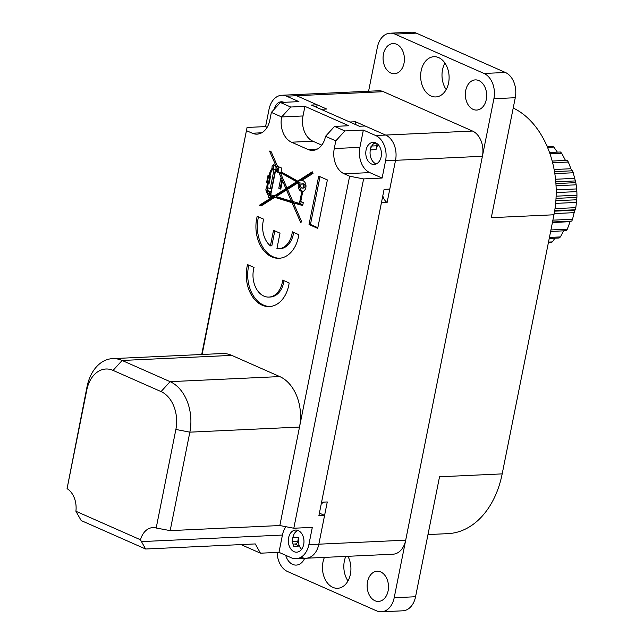 <?xml version="1.0" encoding="UTF-8"?>
<svg xmlns="http://www.w3.org/2000/svg" width="644" height="644" viewBox="0 0 644 644"><rect width="100%" height="100%" fill="white"/><g stroke="black" fill="none" stroke-linecap="round" stroke-linejoin="round"><path stroke-width="0.97" d="M277.137 552.423A20.133 14.224 -92.7 0 0 287.53 571.526L376.651 610.882A20.133 14.224 -92.7 0 0 381.417 611.8A20.133 14.224 -92.7 0 0 394.192 597.737L493.908 98.709A20.133 14.224 -92.7 0 0 484.038 73.464L394.917 34.108A20.133 14.224 -92.7 0 0 390.151 33.19A20.133 14.224 -92.7 0 0 377.368 47.254L368.585 91.239M324.423 557.39A20.133 14.224 -92.7 0 0 332.859 587.36A20.133 14.224 -92.7 0 0 337.625 588.286A20.133 14.224 -92.7 0 0 349.684 576.992A20.133 14.224 -92.7 0 0 347.913 556.303M285.686 555.297A15.102 10.666 -92.7 0 0 292.682 564.402A15.102 10.666 -92.7 0 0 296.264 565.094A15.102 10.666 -92.7 0 0 304.668 558.308M390.868 73.054A15.102 10.666 -92.7 0 0 394.442 73.746A15.102 10.666 -92.7 0 0 404.36 60.713A15.102 10.666 -92.7 0 0 396.615 44.259A15.102 10.666 -92.7 0 0 393.041 43.575A15.102 10.666 -92.7 0 0 383.124 56.608A15.102 10.666 -92.7 0 0 390.868 73.054M478.878 80.589A15.102 10.666 -92.7 0 0 475.304 79.896A15.102 10.666 -92.7 0 0 465.387 92.929A15.102 10.666 -92.7 0 0 473.131 109.375A15.102 10.666 -92.7 0 0 476.705 110.068A15.102 10.666 -92.7 0 0 486.623 97.035A15.102 10.666 -92.7 0 0 478.878 80.589M438.709 57.63A20.133 14.224 -92.7 0 0 433.943 56.704A20.133 14.224 -92.7 0 0 420.717 74.084A20.133 14.224 -92.7 0 0 431.037 96.012A20.133 14.224 -92.7 0 0 435.803 96.938A20.133 14.224 -92.7 0 0 449.037 79.558A20.133 14.224 -92.7 0 0 438.709 57.63M380.701 571.936A15.102 10.666 -92.7 0 0 377.126 571.244A15.102 10.666 -92.7 0 0 367.201 584.277A15.102 10.666 -92.7 0 0 374.945 600.731A15.102 10.666 -92.7 0 0 378.527 601.416A15.102 10.666 -92.7 0 0 388.445 588.383A15.102 10.666 -92.7 0 0 380.701 571.936M513.212 108.031A85.58 60.439 87.3 0 1 555.651 180.344A85.58 60.439 87.3 0 1 556.199 192.162A85.58 60.439 87.3 0 1 553.961 214.774L502.183 473.887L439.53 476.793L415.557 596.746A20.133 14.224 87.3 0 1 402.774 610.81L381.417 611.8M345.788 556.408A20.133 14.224 -92.7 0 0 347.985 580.936M390.151 33.19L411.508 32.2A20.133 14.224 87.3 0 1 416.282 33.118L505.395 72.474A20.133 14.224 87.3 0 1 515.272 97.719L491.3 217.68L553.961 214.774M444.94 63.064A20.133 14.224 -92.7 0 0 446.171 89.588M555.651 180.344L555.716 181.036A75.509 53.331 87.3 0 1 556.199 191.469L556.199 192.162M502.183 473.887A85.58 60.439 87.3 0 1 447.878 533.643L427.978 534.568M355.52 124.542A12.083 8.533 -92.7 0 1 355.504 121.748L349.805 122.014L321.01 109.303L326.709 109.037L296.546 95.715L317.114 104.795L316.598 107.355M371.113 146.043L370.348 149.883L376.04 149.617A11.077 7.825 87.3 0 1 378.205 144.659M376.241 163.954A11.077 7.825 87.3 0 1 375.774 163.769A11.077 7.825 87.3 0 1 370.348 149.883M202.111 354.474L247.071 127.448L265.578 126.594L269.031 109.319A20.133 14.224 87.3 0 1 281.806 95.256L378.648 90.772A20.133 14.224 87.3 0 1 383.413 91.69L472.527 131.046A20.133 14.224 87.3 0 1 482.404 156.291L405.704 540.163L318.836 544.188L327.273 501.958L321.573 502.223L381.409 202.804L387.1 202.546L395.537 160.316L389.789 189.111L384.09 189.368L318.893 515.659L324.584 515.393L318.836 544.188A20.133 14.224 87.3 0 1 306.053 558.243A20.133 14.224 87.3 0 1 301.287 557.326M292.11 541.427L292.875 537.587A11.077 7.825 87.3 0 1 297.786 530.374A11.077 7.825 87.3 0 0 293.704 546.313L299.404 546.048A11.077 7.825 -92.7 0 0 301.521 549.404A11.077 7.825 87.3 0 1 298.575 537.321L297.802 541.161A4.025 2.842 87.3 0 1 295.25 543.979L292.988 544.083M405.704 540.163A20.133 14.224 87.3 0 1 392.921 554.218L306.053 558.243A20.133 14.224 87.3 0 0 318.836 544.188L308.87 544.647A20.133 14.224 87.3 0 1 296.087 558.71A20.133 14.224 87.3 0 1 291.321 557.784L278.981 552.335L282.434 535.059L141.455 541.596L145.616 549.01L81.176 520.553L75.903 511.256L140.481 539.777A20.133 14.224 87.3 0 1 152.805 527.605A20.133 14.224 87.3 0 1 156.186 528.016L175.876 429.451A30.204 21.332 -92.7 0 0 161.064 391.584L113.078 370.397A30.204 21.332 -92.7 0 0 86.763 390.103L67.065 488.659A20.133 14.224 87.3 0 1 75.903 511.256M324.375 502.095A12.083 8.533 -92.7 0 0 321.211 504.067M376.772 143.435A4.025 2.842 87.3 0 1 376.812 145.777L376.04 149.617M355.504 121.748L385.667 135.071A20.133 14.224 87.3 0 1 395.537 160.316L385.571 160.783L382.117 178.05L369.777 172.608A20.133 14.224 -92.7 0 1 359.907 147.355L363.353 130.08L375.694 135.53A20.133 14.224 87.3 0 1 385.571 160.783M382.794 195.848A12.083 8.533 -92.7 0 0 387.1 202.546M291.78 94.797A20.133 14.224 87.3 0 1 296.546 95.715A20.133 14.224 87.3 0 0 291.78 94.797M376.692 163.729L375.774 163.769A11.077 7.825 87.3 0 1 370.099 154.021A11.077 7.825 87.3 0 1 374.245 143.25L376.321 143.153M317.114 104.795L311.414 105.061L359.4 126.256L365.1 125.991L385.667 135.071A20.133 14.224 87.3 0 1 395.537 160.316L482.404 156.291M281.806 95.256A20.133 14.224 87.3 0 1 286.58 96.181L298.921 101.631L280.406 102.485L290.686 107.025L304.926 106.365L303.01 115.96A20.133 14.224 -92.7 0 0 312.887 141.213L321.759 145.125M265.578 126.594L267.139 127.279M274.28 109.214A11.077 7.825 87.3 0 1 281.243 101.784A11.077 7.825 87.3 0 1 283.867 102.291A11.077 7.825 87.3 0 1 283.932 102.324M375.726 142.855A11.077 7.825 87.3 0 1 381.401 154.914A11.077 7.825 87.3 0 1 374.124 164.478A11.077 7.825 87.3 0 1 371.508 163.97A11.077 7.825 87.3 0 1 365.824 151.904A11.077 7.825 87.3 0 1 373.101 142.348A11.077 7.825 87.3 0 1 375.726 142.855M156.186 528.016L170.177 530.616L279.834 525.536L293.809 528.233L312.316 527.372L308.87 544.647M285.88 526.703A20.133 14.224 -92.7 0 0 282.434 535.059M298.252 530.559A11.077 7.825 87.3 0 1 303.936 542.626A11.077 7.825 87.3 0 1 296.659 552.182A11.077 7.825 87.3 0 1 294.034 551.675A11.077 7.825 87.3 0 1 288.359 539.616A11.077 7.825 87.3 0 1 295.628 530.052A11.077 7.825 87.3 0 1 298.252 530.559M247.071 127.448L201.701 354.498M294.767 543.995L299.404 546.048M319.4 513.107L324.584 515.393M240.985 544.591L260.466 553.196L278.981 552.335M293.809 528.233L363.61 178.911L382.117 178.05M170.177 530.616L189.851 432.156A40.274 28.441 -92.7 0 0 170.105 381.659L122.118 360.471A40.274 28.441 -92.7 0 0 112.579 358.627L222.236 353.54A40.274 28.441 87.3 0 1 231.768 355.383L279.754 376.579A40.274 28.441 87.3 0 1 299.508 427.069L349.628 176.215L344.146 173.791A20.133 14.224 -92.7 0 1 334.268 148.547L335.806 140.867L344.846 130.941L363.353 130.08M344.846 130.941L334.558 126.401L348.798 125.741L304.926 106.365M301.69 188A2.117 1.489 -92.7 0 0 302.189 188.096A2.117 1.489 -92.7 0 0 303.582 186.277A2.117 1.489 -92.7 0 0 302.495 183.967A2.117 1.489 -92.7 0 0 301.996 183.87A2.117 1.489 -92.7 0 0 300.611 185.697A2.117 1.489 -92.7 0 0 301.69 188M301.835 191.445L299.436 203.432L292.875 201.54L287.57 189.352L298.236 182.671L298.776 182.977A5.49 3.88 -92.7 0 0 301.835 191.445L302.865 191.397M291.394 201.258L276.147 196.541L286.508 190.036L291.394 201.258L292.73 201.194M274.231 195.945L270.738 194.778L275.68 170.056L276.791 170.652L276.574 171.731L278.997 172.801L281.412 178.34L280.824 178.082L278.796 188.241L280.768 189.111L282.45 180.706L285.896 188.612L274.231 195.945L275.656 195.873L287.321 188.547L287.055 187.943M267.654 190.906L269.594 191.759L269.112 194.174L270.536 194.102L271.019 191.695L267.654 190.906A2.874 2.029 -92.7 0 0 269.112 194.174M267.687 187.654A72.675 51.327 -92.7 0 1 268.266 183.065L269.112 183.435L270.585 176.086L269.965 175.812A15.73 11.109 -92.7 0 1 272.702 169.211A2.479 1.747 -92.7 0 0 273.893 169.775A2.479 1.747 -92.7 0 0 273.99 169.766L270.198 188.756L267.687 187.654L267.22 190.02L268.146 190.431A4.25 3.003 -92.7 0 0 268.113 190.882M268.693 181.898L267.526 181.383L268.476 176.641L269.643 177.156L268.693 181.898L269.425 181.866M286.95 187.951L280.76 173.743L280.921 172.946L296.683 181.745L286.95 187.951L288.375 187.887L298.108 181.68L282.346 172.882L280.921 172.946M246.805 130.804L252.287 133.228A20.133 14.224 -92.7 0 0 257.053 134.153A20.133 14.224 -92.7 0 0 269.836 120.09L271.366 112.41L280.406 102.485M335.806 140.867L325.526 136.327A20.133 14.224 87.3 0 1 312.743 150.39A20.133 14.224 87.3 0 1 307.977 149.464L291.523 142.203A20.133 14.224 87.3 0 1 281.645 116.95L271.366 112.41M289.164 282.974L282.676 280.108A21.147 14.933 -92.7 0 1 268.902 297.077A21.147 14.933 -92.7 0 1 254.05 267.461L247.554 264.595A30.638 21.638 -92.7 0 0 269.345 306.568A30.638 21.638 -92.7 0 0 289.164 282.974M317.709 228.362L327.377 179.942L318.716 176.118L309.039 224.531L317.709 228.362M302.704 205.533L303.292 202.586L300.772 201.467L302.777 191.421A5.49 3.88 -92.7 0 0 305.948 185.504A5.49 3.88 -92.7 0 0 301.843 180.497A5.49 3.88 -92.7 0 0 301.77 180.505L313.024 173.397L312.268 171.811L297.705 181.101L281.138 171.851L281.871 168.173L277.492 166.241L271.213 151.831L269.538 151.09L277.186 168.648L277.025 169.485L275.914 168.889L276.228 167.311L275.503 166.989A2.479 1.747 -92.7 0 0 273.66 164.832A2.479 1.747 -92.7 0 0 272.179 168.229A16.35 11.544 -92.7 0 0 269.079 175.426L268.105 174.991L266.632 182.341L267.389 182.679A105.479 74.495 -92.7 0 0 266.801 187.259L266.399 187.082L265.795 190.085L266.721 190.495A4.25 3.003 -92.7 0 0 268.878 195.333L268.476 197.37L270.078 198.078L270.504 195.937L272.935 196.758L259.419 205.251L261.11 205.951L274.73 197.338L292.03 202.707L300.643 222.462L301.698 221.794L293.487 202.949L302.704 205.533M293.664 232.412A21.147 14.933 87.3 0 1 279.979 248.729L278.554 248.801A21.147 14.933 -92.7 0 1 276.896 248.745L280.011 233.168L273.515 230.302L270.408 245.879L271.832 245.815L274.811 230.874M278.554 248.801A21.147 14.933 -92.7 0 0 292.32 231.824L298.816 234.69A30.638 21.638 -92.7 0 1 278.997 258.284A30.638 21.638 -92.7 0 1 257.206 216.32L263.694 219.185A21.147 14.933 -92.7 0 0 270.408 245.879M301.996 183.87L303.421 183.806A2.117 1.489 87.3 0 1 303.92 183.902A2.117 1.489 87.3 0 1 305.006 186.205A2.117 1.489 87.3 0 1 303.614 188.032L302.189 188.096M248.826 265.159A30.638 21.638 -92.7 0 0 270.053 306.52M284.012 280.695A21.147 14.933 87.3 0 1 270.327 297.013L268.902 297.077M320.012 176.689L310.464 224.466L317.83 227.718M300.176 204.422L302.833 204.897M293.487 202.949L300.249 204.414M274.73 197.338L276.155 197.273L293.584 202.949M270.504 195.937L274.36 196.694L260.844 205.186L261.738 205.557M268.983 194.11A4.25 3.003 -92.7 0 0 270.303 195.261L270.206 197.434M268.178 181.672L268.057 182.276L268.814 182.606A105.479 74.495 -92.7 0 0 268.749 183.041M269.433 175.41L269.192 176.609M274.384 165.009A2.479 1.747 -92.7 0 0 273.603 168.165A16.35 11.544 -92.7 0 0 272.887 169.203M277.62 166.297L278.611 168.583L278.45 169.42L277.025 169.485M312.582 172.455L299.13 181.028L297.705 181.101M301.199 201.661L300.861 203.359L299.436 203.432M298.236 182.671L300.201 182.912A5.49 3.88 -92.7 0 0 303.058 191.349M282.193 178.308L280.221 188.177L280.897 188.475M275.68 170.056L278.216 170.588L277.999 171.666L280.422 172.737L280.792 173.59M273.99 169.766L275.415 169.702L271.615 188.692L270.198 188.756M272.702 169.211L274.127 169.147A2.479 1.747 -92.7 0 0 275.221 169.71M268.476 176.641L270.44 176.81M258.469 216.875A30.638 21.638 -92.7 0 0 279.705 258.236M309.039 224.531L310.464 224.466M292.03 202.707L293.455 202.643M259.419 205.251L260.844 205.186M272.935 196.758L274.36 196.694M268.476 197.37L269.9 197.305M268.878 195.333L270.303 195.261M266.721 190.495L268.146 190.431M265.795 190.085L267.22 190.02M266.801 187.259L267.735 187.219M267.389 182.679L268.814 182.606M266.632 182.341L268.057 182.276M269.079 175.426L270.053 175.377M272.179 168.229L273.603 168.165M277.186 168.648L278.611 168.583M298.776 182.977L300.201 182.912M286.508 190.036L287.844 189.98M285.896 188.612L287.321 188.547M282.45 180.706L283.771 180.642M278.796 188.241L280.221 188.177M281.412 178.34L282.74 178.275M278.997 172.801L280.422 172.737M276.574 171.731L277.999 171.666M276.791 170.652L278.216 170.588M269.594 191.759L271.019 191.695M268.266 183.065L269.2 183.017M269.643 177.156L270.375 177.116M296.683 181.745L298.108 181.68M140.481 539.777L141.455 541.596M279.834 525.536L299.508 427.069L189.851 432.156L175.876 429.451M349.628 176.215L363.61 178.911M145.616 549.01L255.266 543.93L260.466 553.196M67.065 488.659L87.029 386.746A40.274 28.441 -92.7 0 1 112.579 358.627M290.686 107.025L281.645 116.95L303.01 115.96M325.526 136.327L334.558 126.401M547.617 146.478L546.74 145.52M547.167 146.502L552.327 146.26A50.345 35.557 87.3 0 1 553.792 147.057L547.521 147.347M549.517 152.499L560.401 152A50.345 35.557 87.3 0 1 561.697 153.28L549.976 153.819M552.182 161.048L567.275 160.348A50.345 35.557 87.3 0 1 568.314 162.03L552.624 162.763M554.492 171.618L572.524 170.789A50.345 35.557 87.3 0 1 573.24 172.769L554.814 173.622M555.925 183.58L575.808 182.655A50.345 35.557 87.3 0 1 576.163 184.82L556.062 185.746M556.118 196.179L576.935 195.213A50.345 35.557 87.3 0 1 576.935 195.422A50.345 35.557 87.3 0 1 576.895 197.41L556.022 198.384M555.007 208.632L575.817 207.666A50.345 35.557 87.3 0 1 575.398 209.767L554.693 210.733M552.882 220.151L572.54 219.242A50.345 35.557 87.3 0 1 571.759 221.109L552.512 222.003M550.926 229.956L567.3 229.2A50.345 35.557 87.3 0 1 566.205 230.721L550.628 231.438M549.437 237.427L560.425 236.92A50.345 35.557 87.3 0 1 559.089 237.998L549.227 238.449M548.503 242.096L552.351 241.919A50.345 35.557 87.3 0 1 550.861 242.482L548.398 242.595M576.163 184.82L576.654 188.925A43.293 30.574 87.3 0 1 576.654 188.958L576.662 189.022A42.287 29.866 87.3 0 1 576.935 194.866L576.935 195.422M557.366 152.137L553.792 147.057M565.601 160.662L561.697 153.28M571.912 170.813A43.293 30.574 87.3 0 0 570.914 168.736L568.314 162.03M575.808 182.655L575.334 180.916A43.293 30.574 87.3 0 0 574.673 178.356L573.24 172.769M576.654 188.958A43.293 30.574 87.3 0 1 576.855 191.614L556.191 192.572M576.935 195.213L576.855 191.614M575.817 207.666L576.452 202.417A43.293 30.574 87.3 0 0 576.726 199.769L576.895 197.41M572.54 219.242L574.15 212.657A43.293 30.574 87.3 0 0 574.891 210.21L575.398 209.767M570.407 221.174A43.293 30.574 87.3 0 1 570.109 221.681L552.415 222.502M567.3 229.2L570.109 221.681M560.425 236.92L563.597 230.842M552.351 241.919L554.959 238.183M574.15 212.657L554.194 213.583M574.891 210.21L554.621 211.143M576.452 202.417L555.643 203.383M576.726 199.769L555.869 200.735M576.654 188.925L556.191 189.875M575.334 180.916L555.788 181.825M574.673 178.356L555.539 179.249M570.914 168.736L554.114 169.517M415.557 596.746L394.192 597.737M515.272 97.719L493.908 98.709M416.282 33.118L394.917 34.108M505.395 72.474L484.038 73.464M297.802 541.161L292.609 541.403M292.875 537.587L298.575 537.321M376.812 145.777L371.773 146.011M383.413 91.69L286.58 96.181M472.527 131.046L375.694 135.53M334.268 148.547L359.907 147.355M231.768 355.383L122.118 360.471L113.078 370.397M161.064 391.584L170.105 381.659L279.754 376.579M344.146 173.791L369.777 172.608M86.763 390.103L87.029 386.746M252.287 133.228L261.714 132.793M291.523 142.203L312.887 141.213M307.977 149.464L317.403 149.03M296.087 558.71L306.053 558.243"/></g></svg>
